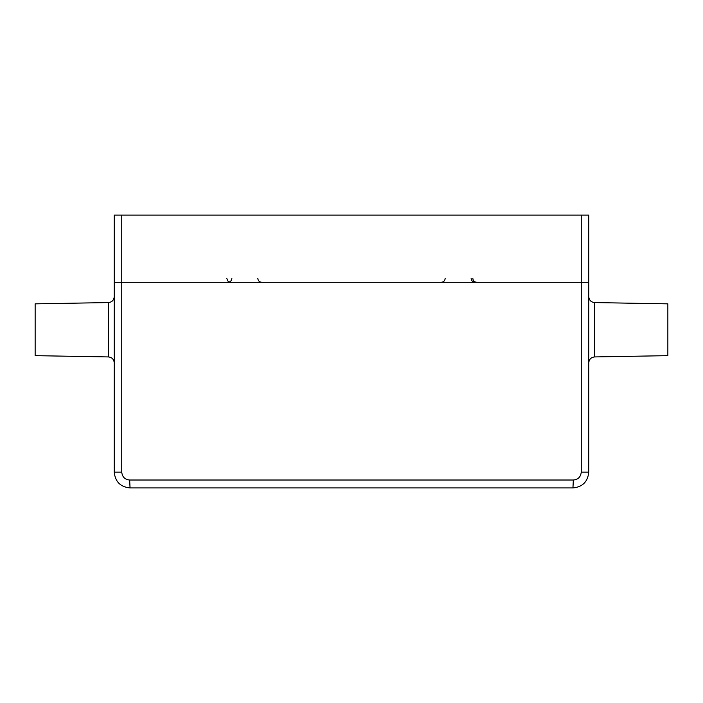 <?xml version="1.0" encoding="UTF-8"?>
<svg xmlns="http://www.w3.org/2000/svg" width="703" height="703" viewBox="0 0 703 703"><rect width="100%" height="100%" fill="white"/><g stroke="black" fill="none" stroke-linecap="round" stroke-linejoin="round"><path stroke-width="1.05" d="M114.237 282.298L121.751 282.298L121.751 472.108L114.237 472.108L114.237 215.074L588.763 215.074L588.763 472.108L581.249 472.108C580.766 476.915 578.13 479.551 573.34 480.017L572.945 487.926C582.532 487.003 587.805 481.731 588.763 472.108M114.237 296.64C113.904 300.19 111.962 302.167 108.411 302.571L108.411 356.931C111.962 357.335 113.904 359.312 114.237 362.862M108.411 302.571L35.15 303.845L35.15 355.656L108.411 356.931M581.249 215.074L581.249 282.298L121.751 282.298L121.751 215.074M581.249 472.108L581.249 282.298L588.763 282.298M667.85 355.656L594.589 356.931L667.85 355.656L667.85 303.845L594.589 302.571C591.038 302.167 589.096 300.19 588.763 296.64M667.85 303.845L594.589 302.571L594.589 356.931C591.038 357.335 589.096 359.312 588.763 362.862C589.096 359.312 591.038 357.335 594.589 356.931M114.237 472.108C115.195 481.731 120.468 487.003 130.055 487.926L572.945 487.926M121.751 472.108C122.234 476.924 124.87 479.56 129.66 480.017L573.34 480.017M130.055 487.926L129.66 480.017M445.175 278.414C444.929 280.761 443.611 282.052 441.22 282.298M471.142 278.414C471.379 280.761 472.697 282.052 475.087 282.298M231.858 278.414C231.595 280.778 230.276 282.07 227.913 282.298M257.825 278.414C258.071 280.761 259.389 282.052 261.78 282.298M472.829 278.414C473.093 280.778 474.411 282.07 476.783 282.298M226.779 278.414L227.939 281.147L229.319 282.035"/></g></svg>
